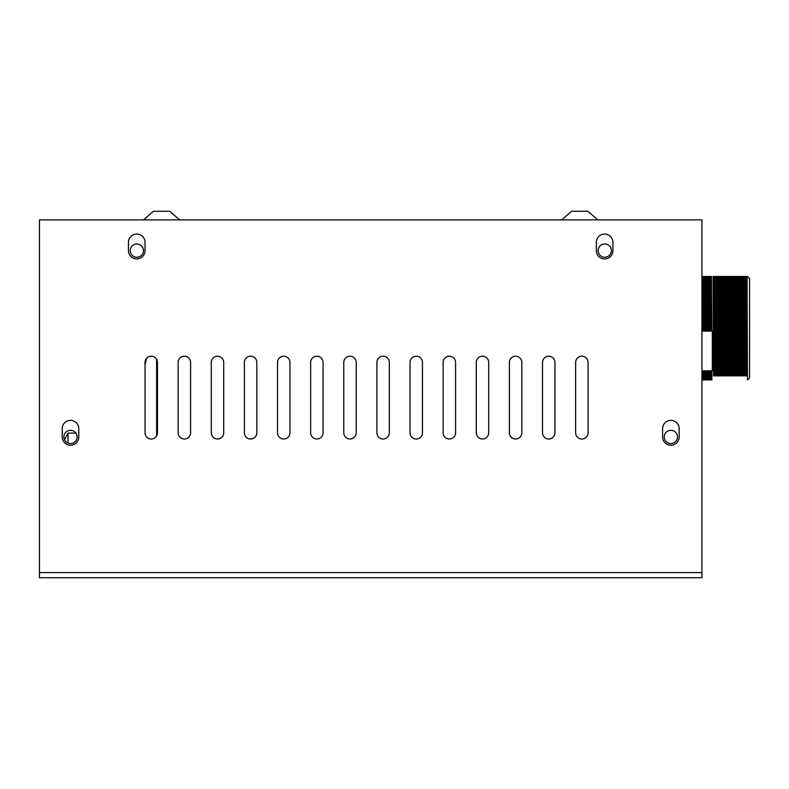<?xml version="1.0" encoding="UTF-8"?>
<svg xmlns="http://www.w3.org/2000/svg" width="789" height="789" viewBox="0 0 789 789"><rect width="100%" height="100%" fill="white"/><g stroke="black" fill="none" stroke-linecap="round" stroke-linejoin="round"><path stroke-width="1.18" d="M664.259 436.938A6.628 6.628 0 0 1 670.877 430.311A6.628 6.628 0 0 1 677.504 436.938A6.628 6.628 0 0 1 670.877 443.566A6.628 6.628 0 0 1 664.259 436.938M598.121 250.616A6.628 6.628 0 0 1 604.749 243.988A6.628 6.628 0 0 1 611.376 250.616A6.628 6.628 0 0 1 604.749 257.244A6.628 6.628 0 0 1 598.121 250.616M130.244 250.616A6.628 6.628 0 0 1 136.872 243.988A6.628 6.628 0 0 1 143.499 250.616A6.628 6.628 0 0 1 136.872 257.244A6.628 6.628 0 0 1 130.244 250.616M63.879 436.938A6.628 6.628 0 0 1 70.507 430.311A6.628 6.628 0 0 1 77.125 436.938A6.628 6.628 0 0 1 70.507 443.566A6.628 6.628 0 0 1 63.879 436.938M571.591 211.284L561.699 219.884L571.591 211.284L587.933 211.284L597.825 219.884M179.636 219.884L169.743 211.284L153.401 211.284L143.509 219.884M542.526 432.796A6.213 6.213 0 0 0 548.73 439.009A6.213 6.213 0 0 0 554.943 432.796L554.943 362.407A6.213 6.213 0 0 0 548.73 356.204A6.213 6.213 0 0 0 542.526 362.407L542.526 432.796A6.213 6.213 0 0 0 548.73 439.009A6.213 6.213 0 0 0 554.943 432.796M509.398 432.796A6.213 6.213 0 0 0 515.611 439.009A6.213 6.213 0 0 0 521.825 432.796L521.825 362.407A6.213 6.213 0 0 0 515.611 356.204A6.213 6.213 0 0 0 509.398 362.407L509.398 432.796A6.213 6.213 0 0 0 515.611 439.009A6.213 6.213 0 0 0 521.825 432.796M476.28 432.796A6.213 6.213 0 0 0 482.483 439.009A6.213 6.213 0 0 0 488.697 432.796L488.697 362.407A6.213 6.213 0 0 0 482.483 356.204A6.213 6.213 0 0 0 476.28 362.407L476.28 432.796A6.213 6.213 0 0 0 482.483 439.009A6.213 6.213 0 0 0 488.697 432.796M443.152 432.796A6.213 6.213 0 0 0 449.365 439.009A6.213 6.213 0 0 0 455.569 432.796L455.569 362.407A6.213 6.213 0 0 0 449.365 356.204A6.213 6.213 0 0 0 443.152 362.407L443.152 432.796A6.213 6.213 0 0 0 449.365 439.009A6.213 6.213 0 0 0 455.569 432.796M410.024 432.796A6.213 6.213 0 0 0 416.237 439.009A6.213 6.213 0 0 0 422.45 432.796L422.45 362.407A6.213 6.213 0 0 0 416.237 356.204A6.213 6.213 0 0 0 410.024 362.407L410.024 432.796A6.213 6.213 0 0 0 416.237 439.009A6.213 6.213 0 0 0 422.45 432.796M376.905 432.796A6.213 6.213 0 0 0 383.109 439.009A6.213 6.213 0 0 0 389.322 432.796L389.322 362.407A6.213 6.213 0 0 0 383.109 356.204A6.213 6.213 0 0 0 376.905 362.407L376.905 432.796A6.213 6.213 0 0 0 383.109 439.009A6.213 6.213 0 0 0 389.322 432.796M343.777 432.796A6.213 6.213 0 0 0 349.991 439.009A6.213 6.213 0 0 0 356.204 432.796L356.204 362.407A6.213 6.213 0 0 0 349.991 356.204A6.213 6.213 0 0 0 343.777 362.407L343.777 432.796A6.213 6.213 0 0 0 349.991 439.009A6.213 6.213 0 0 0 356.204 432.796M310.659 432.796A6.213 6.213 0 0 0 316.862 439.009A6.213 6.213 0 0 0 323.076 432.796L323.076 362.407A6.213 6.213 0 0 0 316.862 356.204A6.213 6.213 0 0 0 310.659 362.407L310.659 432.796A6.213 6.213 0 0 0 316.862 439.009A6.213 6.213 0 0 0 323.076 432.796M156.626 435.903A6.213 6.213 0 0 0 157.455 432.796L157.455 362.407A6.213 6.213 0 0 0 156.626 359.311L156.626 435.903M178.156 432.796A6.213 6.213 0 0 0 184.37 439.009A6.213 6.213 0 0 0 190.583 432.796L190.583 362.407A6.213 6.213 0 0 0 184.37 356.204A6.213 6.213 0 0 0 178.156 362.407L178.156 432.796A6.213 6.213 0 0 0 184.37 439.009A6.213 6.213 0 0 0 190.583 432.796M211.284 432.796A6.213 6.213 0 0 0 217.488 439.009A6.213 6.213 0 0 0 223.701 432.796L223.701 362.407A6.213 6.213 0 0 0 217.488 356.204A6.213 6.213 0 0 0 211.284 362.407L211.284 432.796A6.213 6.213 0 0 0 217.488 439.009A6.213 6.213 0 0 0 223.701 432.796M244.403 432.796A6.213 6.213 0 0 0 250.616 439.009A6.213 6.213 0 0 0 256.829 432.796L256.829 362.407A6.213 6.213 0 0 0 250.616 356.204A6.213 6.213 0 0 0 244.403 362.407L244.403 432.796A6.213 6.213 0 0 0 250.616 439.009A6.213 6.213 0 0 0 256.829 432.796M277.531 432.796A6.213 6.213 0 0 0 283.744 439.009A6.213 6.213 0 0 0 289.948 432.796L289.948 362.407A6.213 6.213 0 0 0 283.744 356.204A6.213 6.213 0 0 0 277.531 362.407L277.531 432.796A6.213 6.213 0 0 0 283.744 439.009A6.213 6.213 0 0 0 289.948 432.796M575.645 432.796A6.213 6.213 0 0 0 581.858 439.009A6.213 6.213 0 0 0 588.071 432.796L588.071 362.407A6.213 6.213 0 0 0 581.858 356.204A6.213 6.213 0 0 0 575.645 362.407L575.645 432.796A6.213 6.213 0 0 0 581.858 439.009A6.213 6.213 0 0 0 588.071 432.796M670.877 445.223A8.284 8.284 0 0 0 679.161 436.938L679.161 428.664A8.284 8.284 0 0 0 670.877 420.379A8.284 8.284 0 0 0 662.602 428.664L662.602 436.938A8.284 8.284 0 0 0 670.877 445.223M157.455 362.407A6.213 6.213 0 0 0 151.241 356.204A6.213 6.213 0 0 0 145.038 362.407L145.038 432.796A6.213 6.213 0 0 0 151.241 439.009A6.213 6.213 0 0 0 157.455 432.796M604.63 258.9A8.284 8.284 0 0 0 612.915 250.616L612.915 242.331A8.284 8.284 0 0 0 604.63 234.057A8.284 8.284 0 0 0 596.346 242.331L596.346 250.616A8.284 8.284 0 0 0 604.63 258.9M136.753 258.9A8.284 8.284 0 0 0 145.038 250.616L145.038 242.331A8.284 8.284 0 0 0 136.753 234.057A8.284 8.284 0 0 0 128.469 242.331L128.469 250.616A8.284 8.284 0 0 0 136.753 258.9M70.507 445.223A8.284 8.284 0 0 0 78.782 436.938L78.782 428.664A8.284 8.284 0 0 0 70.507 420.379A8.284 8.284 0 0 0 62.223 428.664L62.223 436.938A8.284 8.284 0 0 0 70.507 445.223M39.45 577.716L701.934 577.716L701.934 219.884L39.45 219.884L39.45 577.716L701.934 577.716M554.943 362.407A6.213 6.213 0 0 0 548.73 356.204A6.213 6.213 0 0 0 542.526 362.407M521.825 362.407A6.213 6.213 0 0 0 515.611 356.204A6.213 6.213 0 0 0 509.398 362.407M488.697 362.407A6.213 6.213 0 0 0 482.483 356.204A6.213 6.213 0 0 0 476.28 362.407M455.569 362.407A6.213 6.213 0 0 0 449.365 356.204A6.213 6.213 0 0 0 443.152 362.407M422.45 362.407A6.213 6.213 0 0 0 416.237 356.204A6.213 6.213 0 0 0 410.024 362.407M389.322 362.407A6.213 6.213 0 0 0 383.109 356.204A6.213 6.213 0 0 0 376.905 362.407M356.204 362.407A6.213 6.213 0 0 0 349.991 356.204A6.213 6.213 0 0 0 343.777 362.407M323.076 362.407A6.213 6.213 0 0 0 316.862 356.204A6.213 6.213 0 0 0 310.659 362.407M190.583 362.407A6.213 6.213 0 0 0 184.37 356.204A6.213 6.213 0 0 0 178.156 362.407M223.701 362.407A6.213 6.213 0 0 0 217.488 356.204A6.213 6.213 0 0 0 211.284 362.407M256.829 362.407A6.213 6.213 0 0 0 250.616 356.204A6.213 6.213 0 0 0 244.403 362.407M289.948 362.407A6.213 6.213 0 0 0 283.744 356.204A6.213 6.213 0 0 0 277.531 362.407M588.071 362.407A6.213 6.213 0 0 0 581.858 356.204A6.213 6.213 0 0 0 575.645 362.407M702.762 370.84L702.762 379.953L702.348 370.84M703.591 370.84L703.591 379.953L703.177 370.84M704.419 370.84L704.419 379.953L704.005 370.84M705.248 370.84L705.248 379.953L704.833 370.84M706.076 370.84L706.076 379.953L705.662 370.84M706.905 370.84L706.905 379.953L706.49 370.84M707.733 370.84L707.733 379.953L707.319 370.84M708.561 370.84L708.561 379.953L708.147 370.84M709.39 370.84L709.39 379.953L708.976 370.84M710.218 370.84L710.218 379.953L709.804 370.84M711.047 370.84L711.047 379.953L710.633 370.84M711.875 370.84L711.875 379.953L711.461 370.84M712.289 331.094L712.289 370.84M713.532 375.909L713.118 276.436L713.532 375.909M714.351 375.909L713.946 276.436L714.351 375.909M715.179 375.909L714.765 276.436L715.179 375.909M716.008 375.909L715.593 276.436L716.008 375.909M716.836 375.909L716.422 276.436L716.836 375.909M717.665 375.909L717.25 276.436L717.665 375.909M718.493 375.909L718.079 276.436L718.493 375.909M719.321 375.909L718.907 276.436L719.321 375.909M720.15 375.909L719.736 276.436L720.15 375.909M720.978 375.909L720.564 276.436L720.978 375.909M721.807 375.909L721.393 276.436L721.807 375.909M722.635 375.909L722.221 276.436L722.635 375.909M723.464 375.909L723.049 276.436L723.464 375.909M724.292 375.909L723.878 276.436L724.292 375.909M725.121 375.909L724.706 276.436L725.121 375.909M725.949 375.909L725.535 276.436L725.949 375.909M726.777 375.909L726.363 276.436L726.777 375.909M727.606 375.909L727.192 276.436L727.606 375.909M728.434 375.909L728.02 276.436L728.434 375.909M729.263 375.909L728.849 276.436L729.263 375.909M730.091 375.909L729.677 276.436L730.091 375.909M730.92 375.909L730.506 276.436L730.92 375.909M731.748 375.909L731.334 276.436L731.748 375.909M732.577 375.909L732.162 276.436L732.577 375.909M733.405 375.909L732.991 276.436L733.405 375.909M734.234 375.909L733.819 276.436L734.234 375.909M735.062 375.909L734.648 276.436L735.062 375.909M735.89 375.909L735.476 276.436L735.89 375.909M736.719 375.909L736.305 276.436L736.719 375.909M737.547 375.909L737.133 276.436L737.547 375.909M738.366 375.909L737.952 276.436L738.366 375.909M739.194 375.909L738.78 276.436L739.194 375.909M740.023 375.909L739.609 276.436L740.023 375.909M740.851 375.909L740.437 276.436L740.851 375.909M741.68 375.909L741.265 276.436L741.68 375.909M742.508 375.909L742.094 276.436L742.508 375.909M743.337 375.909L742.922 276.436L743.337 375.909M744.165 375.909L743.751 276.436L744.165 375.909M744.994 375.909L744.579 276.436L744.994 375.909M745.822 375.909L745.408 276.436L745.822 375.909M746.65 375.909L746.236 276.436L746.65 375.909M747.479 276.436L749.55 278.507L749.55 377.882L747.479 379.953L747.065 276.436L747.479 379.953M711.461 331.094L711.461 276.436L711.875 331.094M710.633 331.094L710.633 276.436L711.047 331.094M709.804 331.094L709.804 276.436L710.218 331.094M708.976 331.094L708.976 276.436L709.39 331.094M708.147 331.094L708.147 276.436L708.561 331.094M707.319 331.094L707.319 276.436L707.733 331.094M706.49 331.094L706.49 276.436L706.905 331.094M705.662 331.094L705.662 276.436L706.076 331.094M704.833 331.094L704.833 276.436L705.248 331.094M704.005 331.094L704.005 276.436L704.419 331.094M703.177 331.094L703.177 276.436L703.591 331.094M702.348 331.094L702.348 276.436L702.762 331.094M701.934 331.094L712.309 331.094L712.309 370.84L701.934 370.84M64.56 439.858L68.022 433.082L75.892 433.082M146.488 358.413L145.038 365.268M39.45 572.597L701.934 572.597M68.022 433.082L68.022 443.083"/></g></svg>
